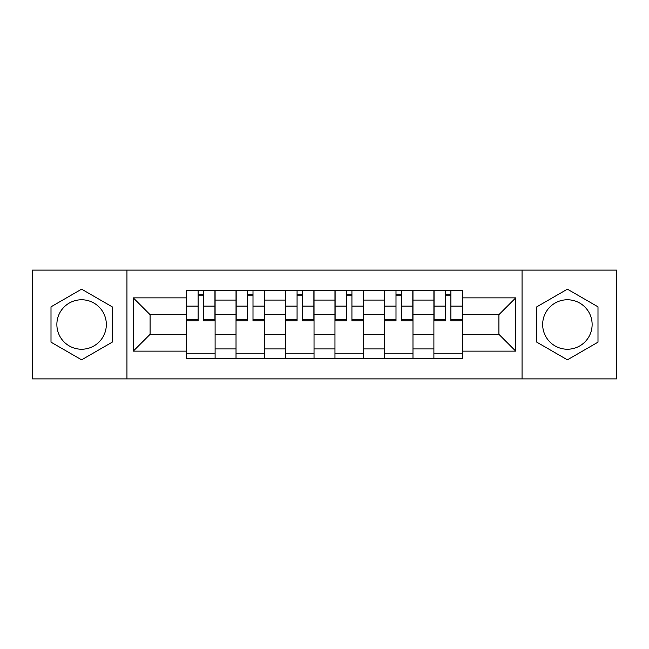 <?xml version="1.0" encoding="UTF-8"?>
<svg xmlns="http://www.w3.org/2000/svg" width="649" height="649" viewBox="0 0 649 649"><rect width="100%" height="100%" fill="white"/><g stroke="black" fill="none" stroke-linecap="round" stroke-linejoin="round"><path stroke-width="0.97" d="M81.604 349.235A24.735 24.735 0 0 1 56.869 324.5A24.735 24.735 0 0 1 81.604 299.765A24.735 24.735 0 0 1 106.331 324.5A24.735 24.735 0 0 1 81.604 349.235M567.396 349.235A24.735 24.735 0 0 1 542.669 324.5A24.735 24.735 0 0 1 567.396 299.765A24.735 24.735 0 0 1 592.131 324.5A24.735 24.735 0 0 1 567.396 349.235M522.056 378.886L616.55 378.886L616.55 270.114L32.45 270.114L32.45 378.886L522.056 378.886L522.056 270.114M236.025 358.589L236.025 300.081L215.103 300.081L215.103 358.589M215.103 300.081L215.103 290.411M236.025 300.081L236.025 290.411M264.565 290.411L264.565 358.589M285.495 358.589L285.495 290.411M314.035 290.411L314.035 358.589M334.965 358.589L334.965 290.411M363.505 290.411L363.505 358.589M384.435 358.589L384.435 290.411M412.975 290.411L412.975 358.589M433.897 358.589L433.897 290.411M433.897 334.332L412.975 334.332M384.435 334.332L363.505 334.332M334.965 334.332L314.035 334.332M285.495 334.332L264.565 334.332M236.025 334.332L215.103 334.332M433.897 314.668L412.975 314.668M384.435 314.668L363.505 314.668M334.965 314.668L314.035 314.668M285.495 314.668L264.565 314.668M236.025 314.668L215.103 314.668M150.097 334.332L186.563 334.332L186.563 314.668L150.097 314.668L150.097 334.332L133.288 351.133L133.288 297.867L186.563 297.867L186.563 314.668M462.437 314.668L462.437 334.332L498.903 334.332L498.903 314.668L462.437 314.668L462.437 290.411L186.563 290.411L186.563 297.867M462.437 297.867L515.712 297.867L515.712 351.133L462.437 351.133L462.437 334.332M186.563 334.332L186.563 358.589L462.437 358.589L462.437 351.133M186.563 351.133L133.288 351.133M126.944 378.886L126.944 270.114M112.204 306.831L81.604 289.162L51.003 306.831L51.003 342.169L81.604 359.838L112.204 342.169L112.204 306.831M597.997 306.831L567.396 289.162L536.796 306.831L536.796 342.169L567.396 359.838L597.997 342.169L597.997 306.831M215.103 353.835L186.563 353.835M198.132 295.165L203.526 295.165M264.565 353.835L236.025 353.835M247.602 295.165L252.996 295.165M314.035 353.835L285.495 353.835M297.072 295.165L302.458 295.165M363.505 353.835L334.965 353.835M346.542 295.165L351.928 295.165M412.975 353.835L384.435 353.835M396.004 295.165L401.398 295.165M462.437 353.835L433.897 353.835M445.474 295.165L450.868 295.165M133.288 297.867L150.097 314.668M498.903 334.332L515.712 351.133M498.903 314.668L515.712 297.867M203.526 319.762L214.941 319.762L214.941 320.849L203.526 320.849L203.526 290.728L214.941 290.728L208.597 290.728M214.941 319.762L214.941 290.728M198.132 294.849L203.526 294.849M193.061 290.728L186.717 290.728L186.717 320.849L198.132 320.849L198.132 290.728L193.54 290.728M186.717 290.728L208.126 290.728M252.996 319.762L264.411 319.762L264.411 320.849L252.996 320.849L252.996 290.728L264.411 290.728L258.067 290.728M264.411 319.762L264.411 290.728M247.602 294.849L252.996 294.849M242.531 290.728L236.187 290.728L236.187 320.849L247.602 320.849L247.602 290.728L243.002 290.728M236.187 290.728L257.588 290.728M302.458 319.762L313.881 319.762L313.881 320.849L302.458 320.849L302.458 290.728L313.881 290.728L307.537 290.728M313.881 319.762L313.881 290.728M297.072 294.849L302.458 294.849M291.993 290.728L285.657 290.728L285.657 320.849L297.072 320.849L297.072 290.728L292.472 290.728M285.657 290.728L307.058 290.728M351.928 319.762L363.343 319.762L363.343 320.849L351.928 320.849L351.928 290.728L363.343 290.728L357.007 290.728M363.343 319.762L363.343 290.728M346.542 294.849L351.928 294.849M341.463 290.728L335.119 290.728L335.119 320.849L346.542 320.849L346.542 290.728L341.942 290.728M335.119 290.728L356.528 290.728M401.398 319.762L412.813 319.762L412.813 320.849L401.398 320.849L401.398 290.728L412.813 290.728L406.469 290.728M412.813 319.762L412.813 290.728M396.004 294.849L401.398 294.849M390.933 290.728L384.589 290.728L384.589 320.849L396.004 320.849L396.004 290.728L391.412 290.728M384.589 290.728L405.998 290.728M450.868 319.762L462.283 319.762L462.283 320.849L450.868 320.849L450.868 290.728L462.283 290.728L455.939 290.728M462.283 319.762L462.283 290.728M445.474 294.849L450.868 294.849M440.403 290.728L434.059 290.728L434.059 320.849L445.474 320.849L445.474 290.728L440.874 290.728M434.059 290.728L455.46 290.728M384.435 300.081L363.505 300.081M334.965 300.081L314.035 300.081M285.495 300.081L264.565 300.081M433.897 300.081L412.975 300.081M384.435 348.919L363.505 348.919M334.965 348.919L314.035 348.919M285.495 348.919L264.565 348.919M236.025 348.919L215.103 348.919M433.897 348.919L412.975 348.919M203.526 306.125L214.941 306.125M186.717 319.762L198.132 319.762M186.717 306.125L198.132 306.125M252.996 306.125L264.411 306.125M236.187 319.762L247.602 319.762M236.187 306.125L247.602 306.125M302.458 306.125L313.881 306.125M285.657 319.762L297.072 319.762M285.657 306.125L297.072 306.125M351.928 306.125L363.343 306.125M335.119 319.762L346.542 319.762M335.119 306.125L346.542 306.125M401.398 306.125L412.813 306.125M384.589 319.762L396.004 319.762M384.589 306.125L396.004 306.125M450.868 306.125L462.283 306.125M434.059 319.762L445.474 319.762M434.059 306.125L445.474 306.125"/></g></svg>
